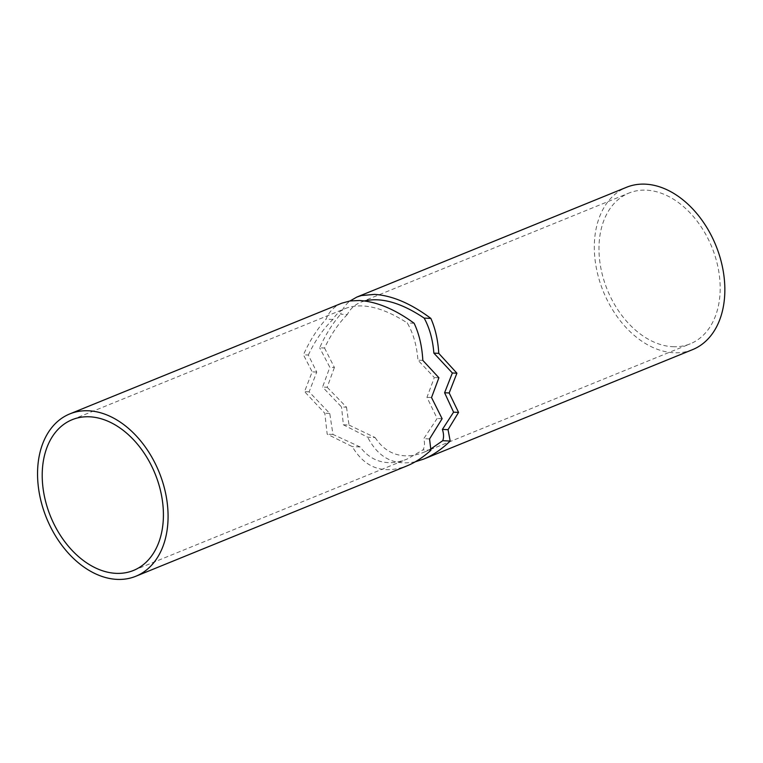 <?xml version="1.0" encoding="UTF-8"?>
<svg xmlns="http://www.w3.org/2000/svg" width="763" height="763" viewBox="0 0 763 763"><rect width="100%" height="100%" fill="white"/><g stroke="black" fill="none" stroke-linecap="round" stroke-linejoin="round"><path stroke-width="0.57" stroke-dasharray="3.81 2.86" d="M364.504 300.956L360.88 302.177C354.805 304.685 350.293 308.796 347.327 314.509L340.632 314.194C342.597 308.71 345.725 304.303 350.036 300.956M347.327 314.509C338.352 323.636 330.76 334.814 324.552 348.023L319.659 347.794C325.381 334.967 332.372 323.77 340.632 314.194M324.552 348.023L334.404 367.48L329.835 367.27L319.659 347.794M334.404 367.48L327.165 387.27L322.577 387.06L329.835 367.27M327.165 387.27L346.507 407.175L341.519 406.937L322.577 387.06M346.507 407.175L349.034 425.058L343.388 424.8L341.519 406.937M349.034 425.058L375.1 437.542L367.661 437.199L343.388 424.8M375.1 437.542C382.597 448.987 392.497 455.072 404.8 455.807C410.98 456.083 417.371 454.882 423.97 452.211L431.124 448.739M415.349 461.768C394.252 466.021 378.353 457.829 367.661 437.199M672.823 346.717A81.374 56.452 -112.1 0 0 690.257 343.817A81.374 56.452 -112.1 0 0 711.869 247.164A81.374 56.452 -112.1 0 0 628.903 193.077A81.374 56.452 -112.1 0 0 603.18 277.818A81.374 56.452 -112.1 0 0 672.823 346.717M692.623 349.616A87.631 60.792 67.9 0 1 603.275 291.371A87.631 60.792 67.9 0 1 626.547 187.278M341.853 303.169C334.366 306.268 329.091 311.59 326.039 319.144C317.074 329.149 309.549 341.042 303.455 354.814L312.162 371.839L304.551 391.619L324.78 413.222L327.184 434.157L352.258 446.593C365 468.158 383.236 474.596 406.956 465.897M308.338 355.043C314.966 340.813 323.159 328.948 332.926 319.459C335.892 314.346 340.203 310.627 345.839 308.3C362.492 302.453 382.959 307.327 407.242 322.93C413.241 333.154 416.808 345.563 417.943 360.165L434.328 377.542L426.956 397.332L437.142 418.467L423.77 438.668C424.943 443.15 424.686 446.889 422.988 449.893L407.251 459.021C400.642 461.691 394.252 462.893 388.081 462.616C376.788 461.977 367.489 456.751 360.165 446.956L332.973 434.424L329.759 413.46L309.12 391.829L316.74 372.058L308.338 355.043L303.455 354.814M429.559 438.935L423.77 438.668M430.895 450.265L422.988 449.893M442.12 418.706L437.142 418.467M431.524 397.542L426.956 397.332M438.906 377.761L434.328 377.542M422.826 360.394L417.943 360.165M414.128 323.254L407.242 322.93M332.926 319.459L326.039 319.144M316.74 372.058L312.162 371.839M309.12 391.829L304.551 391.619M329.759 413.46L324.78 413.222M332.973 434.424L327.184 434.157M360.165 446.956L352.258 446.593M423.97 452.211L690.257 343.817M360.88 302.177L628.903 193.077M133.496 570.447L407.251 459.021M72.132 419.707L345.839 308.3"/><path stroke-width="1.14" d="M350.036 300.956L356.893 297.045L361.452 295.558L374.528 294.384C392.211 295.539 410.99 303.55 430.857 318.409L424.161 318.095C401.319 302.797 381.424 297.084 364.504 300.956M430.857 318.409C435.358 328.576 437.991 340.231 438.763 353.355L456.913 373.202L449.178 392.974L458.573 412.401L448.043 429.683L450.18 441.052C441.586 449.34 432.755 455.358 423.684 459.088L415.349 461.768M450.18 441.052L442.731 440.699C443.923 437.6 443.818 433.832 442.397 429.416L453.584 412.173L444.6 392.754L452.354 372.993L433.87 353.126C432.764 339.573 429.531 327.899 424.161 318.095M431.124 448.739L442.731 440.699M448.043 429.683L442.397 429.416M458.573 412.401L453.584 412.173M449.178 392.974L444.6 392.754M456.913 373.202L452.354 372.993M438.763 353.355L433.87 353.126M356.893 297.045L626.547 187.278A87.631 60.792 67.9 0 1 645.326 184.16A87.631 60.792 67.9 0 1 720.32 258.352A87.631 60.792 67.9 0 1 692.623 349.616L423.684 459.088M88.556 410.79A87.631 60.792 67.9 0 1 163.549 484.991A87.631 60.792 67.9 0 1 135.852 576.246A87.631 60.792 67.9 0 1 46.505 518.001A87.631 60.792 67.9 0 1 69.776 413.918A87.631 60.792 67.9 0 1 88.556 410.79M116.052 573.347A81.374 56.452 -112.1 0 0 133.496 570.447A81.374 56.452 -112.1 0 0 155.099 473.794A81.374 56.452 -112.1 0 0 72.132 419.707A81.374 56.452 -112.1 0 0 46.419 504.457A81.374 56.452 -112.1 0 0 116.052 573.347M135.852 576.246L406.956 465.897C415.101 462.55 423.084 457.342 430.895 450.265L429.559 438.935L442.12 418.706L431.524 397.542L438.906 377.761L422.826 360.394C422.044 346.297 419.145 333.917 414.128 323.254C394.795 309.177 376.588 301.595 359.487 300.508L350.103 300.946L341.853 303.169L69.776 413.918"/></g></svg>

